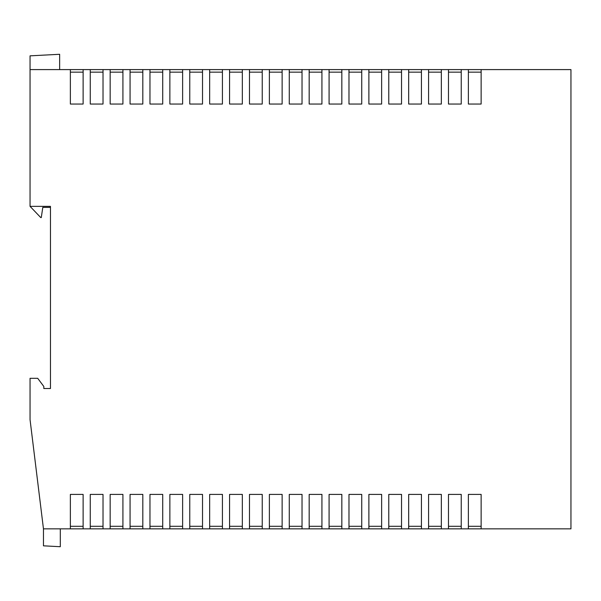 <?xml version="1.0" encoding="UTF-8"?>
<svg xmlns="http://www.w3.org/2000/svg" width="601" height="601" viewBox="0 0 601 601"><rect width="100%" height="100%" fill="white"/><g stroke="black" fill="none" stroke-linecap="round" stroke-linejoin="round"><path stroke-width="0.9" d="M242.331 104.041L229.567 104.041L229.567 69.596L222.43 69.596L222.43 104.041L209.666 104.041L209.666 69.596L202.522 69.596L202.522 104.041L189.766 104.041L189.766 69.596L182.621 69.596L182.621 104.041L169.865 104.041L169.865 69.596L162.721 69.596L162.721 104.041L149.965 104.041L149.965 69.596L142.82 69.596L142.82 104.041L130.064 104.041L130.064 69.596L122.92 69.596L122.92 104.041L110.163 104.041L110.163 69.596L103.019 69.596L103.019 104.041L90.263 104.041L90.263 69.596L83.118 69.596L83.118 104.041L70.362 104.041L70.362 69.596L30.05 69.596L30.05 206.353L50.461 206.353L50.461 388.524L43.828 388.524L43.828 386.481L37.705 378.314L30.05 378.314L30.05 419.648L43.46 528.85L570.95 528.85L570.95 69.596L481.138 69.596L481.138 104.041L468.382 104.041L468.382 69.596L461.237 69.596L461.237 104.041L448.481 104.041L448.481 69.596L441.337 69.596L441.337 104.041L428.581 104.041L428.581 69.596L421.436 69.596L421.436 104.041L408.68 104.041L408.68 69.596L401.536 69.596L401.536 104.041L388.779 104.041L388.779 69.596L381.635 69.596L381.635 104.041L368.879 104.041L368.879 69.596L361.734 69.596L361.734 104.041L348.978 104.041L348.978 69.596L341.834 69.596L341.834 104.041L329.078 104.041L329.078 69.596L321.933 69.596L321.933 104.041L309.177 104.041L309.177 69.596L302.033 69.596L302.033 104.041L289.276 104.041L289.276 69.596L282.132 69.596L282.132 104.041L269.376 104.041L269.376 69.596L262.231 69.596L262.231 104.041L249.475 104.041L249.475 69.596L242.331 69.596L242.331 104.041M83.118 528.85L83.118 494.405L70.362 494.405L70.362 528.85M103.019 528.85L103.019 494.405L90.263 494.405L90.263 528.85M122.92 528.85L122.92 494.405L110.163 494.405L110.163 528.85M142.82 528.85L142.82 494.405L130.064 494.405L130.064 528.85M162.721 528.85L162.721 494.405L149.965 494.405L149.965 528.85M182.621 528.85L182.621 494.405L169.865 494.405L169.865 528.85M202.522 528.85L202.522 494.405L189.766 494.405L189.766 528.85M222.43 528.85L222.43 494.405L209.666 494.405L209.666 528.85M242.331 528.85L242.331 494.405L229.567 494.405L229.567 528.85M262.231 528.85L262.231 494.405L249.475 494.405L249.475 528.85M282.132 528.85L282.132 494.405L269.376 494.405L269.376 528.85M302.033 528.85L302.033 494.405L289.276 494.405L289.276 528.85M321.933 528.85L321.933 494.405L309.177 494.405L309.177 528.85M341.834 528.85L341.834 494.405L329.078 494.405L329.078 528.85M361.734 528.85L361.734 494.405L348.978 494.405L348.978 528.85M381.635 528.85L381.635 494.405L368.879 494.405L368.879 528.85M401.536 528.85L401.536 494.405L388.779 494.405L388.779 528.85M421.436 528.85L421.436 494.405L408.68 494.405L408.68 528.85M441.337 528.85L441.337 494.405L428.581 494.405L428.581 528.85M461.237 528.85L461.237 494.405L448.481 494.405L448.481 528.85M481.138 528.85L481.138 494.405L468.382 494.405L468.382 528.85M282.132 72.15L269.376 72.15M302.033 72.15L289.276 72.15M321.933 72.15L309.177 72.15M222.43 72.15L209.666 72.15M262.231 72.15L249.475 72.15M242.331 72.15L229.567 72.15M421.436 72.15L408.68 72.15M401.536 72.15L388.779 72.15M441.337 72.15L428.581 72.15M461.237 72.15L448.481 72.15M381.635 72.15L368.879 72.15M341.834 72.15L329.078 72.15M361.734 72.15L348.978 72.15M162.721 72.15L149.965 72.15M202.522 72.15L189.766 72.15M182.621 72.15L169.865 72.15M103.019 72.15L90.263 72.15M83.118 72.15L70.362 72.15M122.92 72.15L110.163 72.15M142.82 72.15L130.064 72.15M149.965 69.596L162.721 69.596M169.865 69.596L182.621 69.596M189.766 69.596L202.522 69.596M209.666 69.596L222.43 69.596M229.567 69.596L242.331 69.596M249.475 69.596L262.231 69.596M269.376 69.596L282.132 69.596M289.276 69.596L302.033 69.596M309.177 69.596L321.933 69.596M329.078 69.596L341.834 69.596M348.978 69.596L361.734 69.596M368.879 69.596L381.635 69.596M388.779 69.596L401.536 69.596M408.68 69.596L421.436 69.596M428.581 69.596L441.337 69.596M448.481 69.596L461.237 69.596M468.382 69.596L481.138 69.596M70.362 69.596L83.118 69.596M90.263 69.596L103.019 69.596M110.163 69.596L122.92 69.596M130.064 69.596L142.82 69.596M481.138 72.15L468.382 72.15M30.05 206.353L40.763 217.577L41.274 217.577L42.806 207.375L50.461 207.375M59.649 69.596L59.649 54.285L30.05 55.84L30.05 69.596M43.46 528.85L43.46 545.828L60.295 546.715L60.295 528.85M481.138 526.303L468.382 526.303M282.132 526.303L269.376 526.303M302.033 526.303L289.276 526.303M321.933 526.303L309.177 526.303M222.43 526.303L209.666 526.303M262.231 526.303L249.475 526.303M242.331 526.303L229.567 526.303M421.436 526.303L408.68 526.303M401.536 526.303L388.779 526.303M441.337 526.303L428.581 526.303M461.237 526.303L448.481 526.303M381.635 526.303L368.879 526.303M341.834 526.303L329.078 526.303M361.734 526.303L348.978 526.303M162.721 526.303L149.965 526.303M202.522 526.303L189.766 526.303M182.621 526.303L169.865 526.303M103.019 526.303L90.263 526.303M83.118 526.303L70.362 526.303M122.92 526.303L110.163 526.303M142.82 526.303L130.064 526.303"/></g></svg>
